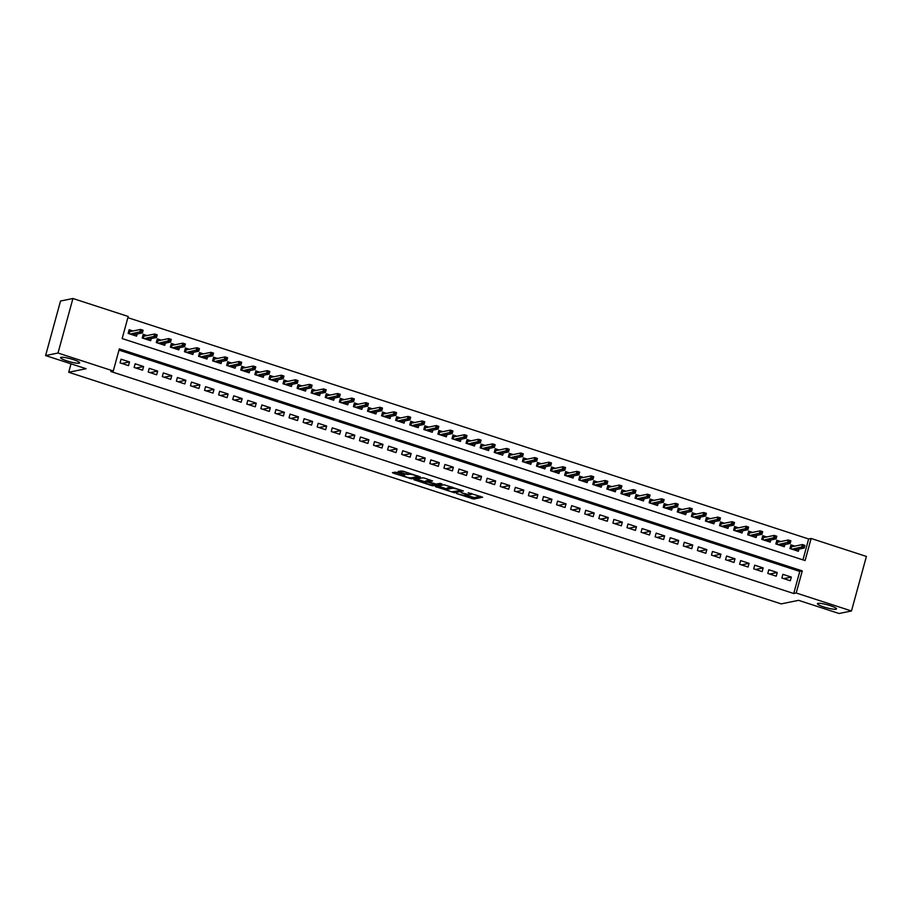 <?xml version="1.0" encoding="UTF-8"?>
<svg xmlns="http://www.w3.org/2000/svg" width="912" height="912" viewBox="0 0 912 912"><rect width="100%" height="100%" fill="white"/><g stroke="black" fill="none" stroke-linecap="round" stroke-linejoin="round"><path stroke-width="1.37" d="M456.604 493.54L473.784 499.046L482.642 497.211L468.198 492.697A4.856 0.752 -164.7 0 1 471.322 494.293A4.856 0.752 -164.7 0 1 471.059 494.452L470.33 494.6A4.856 0.752 -164.7 0 1 464.345 493.483L461.141 492.617L463.672 493.62A4.856 0.752 -164.7 0 1 466.796 495.216A4.856 0.752 -164.7 0 1 466.534 495.376L465.804 495.524A4.856 0.752 -164.7 0 1 459.819 494.407L456.604 493.54M79.127 363.181A9.895 1.528 -164.7 0 0 79.663 362.862A9.895 1.528 -164.7 0 0 71.923 359.168A9.895 1.528 -164.7 0 0 61.104 357.322A9.895 1.528 -164.7 0 0 60.568 357.641A9.895 1.528 -164.7 0 0 68.297 361.323A9.895 1.528 -164.7 0 0 79.127 363.181M835.985 609.216A9.895 1.528 -164.7 0 0 836.521 608.897A9.895 1.528 -164.7 0 0 828.78 605.203A9.895 1.528 -164.7 0 0 817.961 603.356A9.895 1.528 -164.7 0 0 817.426 603.676A9.895 1.528 -164.7 0 0 825.155 607.358A9.895 1.528 -164.7 0 0 835.985 609.216M396.777 472.45L392.445 472.61L393.346 473.157L411.517 478.811L420.375 476.965L403.093 471.162L398.168 471.47L406.125 474.24L409.465 474.286A4.058 0.627 -164.7 0 1 413.911 475.049A4.058 0.627 -164.7 0 1 417.08 476.566A4.058 0.627 -164.7 0 1 416.864 476.691L411.084 477.877A4.058 0.627 -164.7 0 1 406.649 477.113A4.058 0.627 -164.7 0 1 403.469 475.597A4.058 0.627 -164.7 0 1 403.697 475.471L404.734 475.22L403.754 474.73L396.777 472.45M851.477 610.972L839.074 613.502L798.581 600.335L781.208 603.892L68.708 372.267L86.081 368.722L45.6 355.566L58.015 353.024L72.926 298.498L128.204 316.464L122.151 338.569L805.079 560.572L811.133 538.468L866.4 556.434L851.477 610.972L796.21 593.005L802.264 570.889L119.324 348.886L113.282 370.99L58.015 353.024M113.282 370.99L110.797 371.503L793.736 593.507L796.21 593.005M435.434 486.586L454.507 492.776L463.364 490.941L444.201 484.785L435.434 486.586M431.148 485.446L413.854 479.644L422.712 477.808L424.582 478.15L432.539 480.92L428.902 481.696L429.791 482.243L436.289 484.101L439.994 483.349L441.989 483.941L433.018 485.8L431.148 485.446L431.319 484.808M133.004 330.976L129.128 329.722L128.125 333.404L136.572 336.152L137.165 333.974M147.083 335.559L143.207 334.294L142.204 337.976L150.651 340.723L151.244 338.557M161.173 340.13L157.297 338.876L156.283 342.559L164.73 345.306L165.323 343.129M175.252 344.713L171.376 343.448L170.362 347.13L178.809 349.877L179.413 347.711M189.331 349.285L185.455 348.031L184.441 351.713L192.899 354.46L193.492 352.283M203.41 353.867L199.534 352.602L198.531 356.284L206.978 359.032L207.571 356.866M217.489 358.439L213.613 357.185L212.61 360.867L221.057 363.614L221.65 361.437M231.58 363.022L227.692 361.756L226.689 365.438L235.136 368.186L235.729 366.02M245.659 367.593L241.783 366.339L240.768 370.021L249.215 372.769L249.808 370.591M259.738 372.176L255.862 370.91L254.847 374.593L263.306 377.34L263.899 375.174M273.817 376.747L269.941 375.493L268.937 379.175L277.385 381.923L277.978 379.745M287.896 381.33L284.02 380.065L283.016 383.758L291.464 386.494L292.057 384.328M301.975 385.901L298.099 384.647L297.095 388.33L305.543 391.077L306.136 388.9M316.065 390.484L312.189 389.219L311.174 392.912L319.622 395.66L320.215 393.482M330.144 395.056L326.268 393.802L325.253 397.484L333.701 400.231L334.305 398.054M344.223 399.638L340.347 398.373L339.344 402.067L347.791 404.814L348.384 402.637M358.302 404.221L354.426 402.956L353.423 406.638L361.87 409.385L362.463 407.208M372.381 408.793L368.505 407.539L367.502 411.221L375.949 413.968L376.542 411.791M386.471 413.375L382.584 412.11L381.581 415.792L390.028 418.54L390.621 416.362M400.55 417.947L396.674 416.693L395.66 420.375L404.107 423.122L404.711 420.945M414.629 422.53L410.753 421.264L409.739 424.946L418.198 427.694L418.79 425.528M428.708 427.101L424.832 425.847L423.829 429.529L432.277 432.277L432.869 430.099M442.787 431.684L438.911 430.418L437.908 434.101L446.356 436.848L446.948 434.682M456.866 436.255L452.99 435.001L451.987 438.683L460.435 441.431L461.027 439.253M470.957 440.838L467.081 439.573L466.066 443.255L474.514 446.002L475.106 443.836M485.036 445.409L481.16 444.155L480.145 447.838L488.593 450.585L489.197 448.408M499.115 449.992L495.239 448.727L494.236 452.409L502.683 455.156L503.276 452.99M513.194 454.564L509.318 453.31L508.315 456.992L516.762 459.739L517.355 457.562M527.273 459.146L523.397 457.881L522.394 461.575L530.841 464.311L531.434 462.145M541.363 463.718L537.476 462.464L536.473 466.146L544.92 468.893L545.513 466.716M555.442 468.301L551.566 467.035L550.552 470.729L558.999 473.465L559.603 471.299M569.521 472.872L565.645 471.618L564.631 475.3L573.089 478.048L573.682 475.87M583.6 477.455L579.724 476.189L578.721 479.883L587.168 482.63L587.761 480.453M597.679 482.038L593.803 480.772L592.8 484.454L601.247 487.202L601.84 485.024M611.77 486.609L607.882 485.344L606.879 489.037L615.326 491.785L615.919 489.607M625.849 491.192L621.973 489.926L620.958 493.609L629.405 496.356L629.998 494.179M639.928 495.763L636.052 494.509L635.037 498.191L643.484 500.939L644.089 498.761M654.007 500.346L650.131 499.081L649.127 502.763L657.575 505.51L658.168 503.344M668.086 504.917L664.21 503.663L663.206 507.346L671.654 510.093L672.247 507.916M682.165 509.5L678.289 508.235L677.285 511.917L685.733 514.664L686.326 512.498M696.255 514.072L692.379 512.818L691.364 516.5L699.812 519.247L700.405 517.07M710.334 518.654L706.458 517.389L705.443 521.071L713.891 523.819L714.495 521.653M724.413 523.226L720.537 521.972L719.522 525.654L727.981 528.401L728.574 526.224M738.492 527.809L734.616 526.543L733.613 530.225L742.06 532.973L742.653 530.807M752.571 532.38L748.695 531.126L747.692 534.808L756.139 537.556L756.732 535.378M766.661 536.963L762.774 535.697L761.771 539.38L770.218 542.127L770.811 539.961M780.74 541.534L776.864 540.28L775.85 543.962L784.297 546.71L784.89 544.532M781.869 578.014L790.316 580.762L791.331 577.079L782.872 574.332L781.869 578.014M767.79 573.443L776.237 576.19L777.241 572.497L768.793 569.749L767.79 573.443M753.711 568.86L762.158 571.607L763.162 567.925L754.714 565.178L753.711 568.86M739.621 564.289L748.079 567.025L749.083 563.342L740.635 560.595L739.621 564.289M725.542 559.706L733.989 562.453L735.004 558.771L726.556 556.024L725.542 559.706M711.463 555.123L719.91 557.87L720.925 554.188L712.477 551.441L711.463 555.123M697.384 550.552L705.831 553.299L706.834 549.617L698.387 546.869L697.384 550.552M683.305 545.969L691.752 548.716L692.755 545.034L684.308 542.287L683.305 545.969M669.226 541.397L677.673 544.145L678.676 540.463L670.229 537.715L669.226 541.397M655.135 536.815L663.583 539.562L664.597 535.88L656.15 533.132L655.135 536.815M641.056 532.243L649.504 534.991L650.518 531.308L642.071 528.561L641.056 532.243M626.977 527.66L635.425 530.408L636.439 526.726L627.98 523.978L626.977 527.66M612.898 523.089L621.346 525.836L622.349 522.154L613.901 519.407L612.898 523.089M598.819 518.506L607.267 521.254L608.27 517.571L599.822 514.824L598.819 518.506M584.729 513.935L593.188 516.682L594.191 512.989L585.743 510.253L584.729 513.935M570.65 509.352L579.097 512.099L580.112 508.417L571.664 505.67L570.65 509.352M556.571 504.781L565.018 507.528L566.033 503.834L557.585 501.087L556.571 504.781M542.492 500.198L550.939 502.945L551.942 499.263L543.495 496.516L542.492 500.198M528.413 495.626L536.86 498.374L537.863 494.68L529.416 491.933L528.413 495.626M514.334 491.044L522.781 493.791L523.784 490.109L515.337 487.361L514.334 491.044M500.243 486.472L508.691 489.208L509.705 485.526L501.258 482.779L500.243 486.472M486.164 481.889L494.612 484.637L495.626 480.955L487.179 478.207L486.164 481.889M472.085 477.318L480.533 480.054L481.547 476.372L473.089 473.624L472.085 477.318M458.006 472.735L466.454 475.483L467.457 471.8L459.01 469.053L458.006 472.735M443.927 468.152L452.375 470.9L453.378 467.218L444.931 464.47L443.927 468.152M429.837 463.581L438.296 466.328L439.299 462.646L430.852 459.899L429.837 463.581M415.758 458.998L424.205 461.746L425.22 458.063L416.773 455.316L415.758 458.998M401.679 454.427L410.126 457.174L411.141 453.492L402.694 450.745L401.679 454.427M387.6 449.844L396.047 452.591L397.051 448.909L388.603 446.162L387.6 449.844M373.521 445.273L381.968 448.02L382.972 444.338L374.524 441.59L373.521 445.273M359.442 440.69L367.889 443.437L368.893 439.755L360.445 437.008L359.442 440.69M345.352 436.118L353.799 438.866L354.814 435.172L346.366 432.436L345.352 436.118M331.273 431.536L339.72 434.283L340.735 430.601L332.287 427.853L331.273 431.536M317.194 426.964L325.641 429.712L326.656 426.018L318.197 423.282L317.194 426.964M303.115 422.381L311.562 425.129L312.565 421.447L304.118 418.699L303.115 422.381M289.036 417.81L297.483 420.557L298.486 416.864L290.039 414.116L289.036 417.81M274.945 413.227L283.404 415.975L284.407 412.292L275.96 409.545L274.945 413.227M260.866 408.656L269.314 411.403L270.328 407.71L261.881 404.962L260.866 408.656M246.787 404.073L255.235 406.82L256.249 403.138L247.79 400.391L246.787 404.073M232.708 399.502L241.156 402.238L242.159 398.555L233.711 395.808L232.708 399.502M218.629 394.919L227.077 397.666L228.08 393.984L219.632 391.237L218.629 394.919M204.55 390.347L212.998 393.083L214.001 389.401L205.553 386.654L204.55 390.347M190.46 385.765L198.907 388.512L199.922 384.83L191.474 382.082L190.46 385.765M176.381 381.182L184.828 383.929L185.843 380.247L177.395 377.5L176.381 381.182M162.302 376.61L170.749 379.358L171.764 375.676L163.305 372.928L162.302 376.61M148.223 372.028L156.67 374.775L157.673 371.093L149.226 368.345L148.223 372.028M134.144 367.456L142.591 370.204L143.594 366.521L135.147 363.774L134.144 367.456M793.736 593.507L799.778 571.402L119.005 350.094M129.515 361.939L121.068 359.191L120.053 362.873L128.512 365.621L129.515 361.939L121.934 363.489M802.936 559.877L808.648 538.981L127.874 317.672M794.819 546.117L790.943 544.852L789.929 548.545L798.376 551.281L798.98 549.115M71.011 363.831L68.708 372.267M45.6 355.566L60.523 301.028L72.926 298.498M808.648 538.981L811.133 538.468M799.778 571.402L802.264 570.889M791.331 577.079L783.75 578.63M777.241 572.497L769.66 574.047M763.162 567.925L755.581 569.476M749.083 563.342L741.502 564.893M735.004 558.771L727.423 560.321M720.925 554.188L713.344 555.739M706.834 549.617L699.265 551.156M692.755 545.034L685.174 546.584M678.676 540.463L671.095 542.002M664.597 535.88L657.016 537.43M650.518 531.308L642.937 532.847M636.439 526.726L628.858 528.276M622.349 522.154L614.768 523.693M608.27 517.571L600.689 519.122M594.191 512.989L586.61 514.539M580.112 508.417L572.531 509.968M566.033 503.834L558.452 505.385M551.942 499.263L544.361 500.813M537.863 494.68L530.282 496.231M523.784 490.109L516.203 491.659M509.705 485.526L502.124 487.076M495.626 480.955L488.045 482.505M481.547 476.372L473.966 477.922M467.457 471.8L459.876 473.339M453.378 467.218L445.797 468.768M439.299 462.646L431.718 464.185M425.22 458.063L417.639 459.614M411.141 453.492L403.56 455.031M397.051 448.909L389.47 450.46M382.972 444.338L375.391 445.877M368.893 439.755L361.312 441.305M354.814 435.172L347.233 436.723M340.735 430.601L333.154 432.151M326.656 426.018L319.075 427.568M312.565 421.447L304.984 422.997M298.486 416.864L290.905 418.414M284.407 412.292L276.826 413.843M270.328 407.71L262.747 409.26M256.249 403.138L248.668 404.689M242.159 398.555L234.578 400.106M228.08 393.984L220.499 395.534M214.001 389.401L206.42 390.952M199.922 384.83L192.341 386.369M185.843 380.247L178.262 381.797M171.764 375.676L164.183 377.215M157.673 371.093L150.092 372.643M143.594 366.521L136.013 368.06M466.591 495.364L474.194 497.576L480.419 496.299M437.977 486.062L446.834 488.946M451.805 491.796L460.811 490.474L458.177 489.436A4.856 0.752 -164.7 0 0 452.192 488.319L446.937 489.391A4.856 0.752 -164.7 0 0 446.675 489.55A4.856 0.752 -164.7 0 0 449.798 491.146L451.805 491.796M446.675 489.55L447.074 488.068A4.856 0.752 -164.7 0 1 447.336 487.92L451.805 487.008M425.174 481.901L416.488 479.074M430.316 480.02L429.267 480.362M425.209 482.448A4.058 0.627 -164.7 0 0 424.992 482.585A4.058 0.627 -164.7 0 0 428.161 484.09A4.058 0.627 -164.7 0 0 432.607 484.853L434.716 484.386L433.747 483.896L427.238 482.038L425.209 482.448L425.608 480.977A4.058 0.627 -164.7 0 0 425.391 481.103L424.992 482.585M429.085 480.784L427.648 480.567L427.238 482.038M425.608 480.977L427.648 480.567M400.79 470.9L408.827 473.032M417.16 476.269L418.152 476.064M395.01 472.097L403.663 474.901M795.914 550.483L796.13 549.697M790.67 545.843L792.779 546.527M790.636 548.762L791.365 546.071L791.274 548.978M803.449 545.205L803.039 546.687L804.452 547.143L804.851 545.672L802.4 544.567L804.931 545.387L804.202 548.044L801.671 547.223L802.4 544.567L791.89 546.71M803.039 546.687L791.969 549.206M804.452 547.143L804.202 548.044L794.5 550.027M781.835 545.912L782.051 545.114M776.591 541.272L778.7 541.956M776.557 544.19L777.286 541.5L777.195 544.396M789.359 540.634L788.96 542.104L790.362 542.56L790.772 541.09L788.31 539.995L790.852 540.816L790.123 543.472L787.592 542.64L788.31 539.995L777.811 542.138M788.96 542.104L777.89 544.624M790.362 542.56L790.123 543.472L780.421 545.444M767.756 541.329L767.961 540.542M762.512 536.689L764.621 537.373M762.466 539.608L763.207 536.917L763.116 539.824M775.28 536.051L774.881 537.533L776.283 537.989L776.693 536.507L774.231 535.412L776.773 536.233L776.044 538.889L773.513 538.069L774.231 535.412L763.732 537.556M774.881 537.533L763.811 540.052M776.283 537.989L776.044 538.889L766.342 540.873M753.665 536.746L753.882 535.96M748.421 532.118L750.542 532.802M748.387 535.036L749.128 532.334L749.037 535.241M761.201 531.479L760.802 532.95L762.204 533.406L762.603 531.935L760.152 530.841L762.683 531.662L761.965 534.318L759.422 533.486L760.152 530.841L749.653 532.984M760.802 532.95L749.721 535.469M762.204 533.406L761.965 534.318L752.263 536.29M739.586 532.175L739.803 531.388M734.342 527.535L736.463 528.219M734.308 530.453L735.049 527.763L734.947 530.67M747.122 526.897L746.711 528.379L748.125 528.835L748.524 527.353L746.073 526.258L748.604 527.079L747.886 529.735L745.343 528.914L746.073 526.258L735.574 528.401M746.711 528.379L735.642 530.898M748.125 528.835L747.886 529.735L738.184 531.719M725.507 527.592L725.724 526.805M720.263 522.952L722.372 523.648M720.229 525.882L720.959 523.18L720.868 526.087M733.043 522.325L732.632 523.796L734.046 524.252L734.445 522.781L731.994 521.687L734.525 522.508L733.795 525.152L731.264 524.332L731.994 521.687L721.495 523.83M732.632 523.796L721.563 526.315M734.046 524.252L733.795 525.152L724.094 527.136M711.428 523.021L711.645 522.234M706.184 518.381L708.293 519.065M706.15 521.299L706.88 518.609L706.789 521.516M718.952 517.742L718.553 519.213L719.967 519.68L720.366 518.198L717.915 517.104L720.446 517.925L719.716 520.581L717.185 519.76L717.915 517.104L707.404 519.247M718.553 519.213L707.484 521.732M719.967 519.68L719.716 520.581L710.015 522.565M697.349 518.438L697.566 517.651M692.105 513.798L694.214 514.493M692.06 516.728L692.801 514.026L692.71 516.933M704.873 513.171L704.474 514.642L705.877 515.098L706.287 513.627L703.825 512.521L706.367 513.353L705.637 515.998L703.106 515.177L703.825 512.521L693.325 514.676M704.474 514.642L693.405 517.161M705.877 515.098L705.637 515.998L695.936 517.982M683.259 513.866L683.476 513.08M678.026 509.227L680.135 509.911M677.981 512.145L678.722 509.455L678.631 512.362M690.794 508.588L690.395 510.059L691.798 510.526L692.208 509.044L689.746 507.95L692.288 508.771L691.558 511.427L689.027 510.606L689.746 507.95L679.246 510.093M690.395 510.059L679.326 512.578M691.798 510.526L691.558 511.427L681.857 513.41M669.18 509.284L669.397 508.497M663.936 504.644L666.056 505.339M663.902 507.574L664.643 504.872L664.54 507.779M676.715 504.017L676.316 505.487L677.719 505.943L678.118 504.473L675.667 503.367L678.197 504.199L677.479 506.844L674.937 506.023L675.667 503.367L665.167 505.522M676.316 505.487L665.236 508.007M677.719 505.943L677.479 506.844L667.778 508.828M655.101 504.712L655.318 503.926M649.857 500.072L651.966 500.756M649.823 502.991L650.564 500.3L650.461 503.207M662.636 499.434L662.226 500.905L663.64 501.372L664.039 499.89L661.588 498.796L664.118 499.616L663.389 502.273L660.858 501.452L661.588 498.796L651.088 500.939M662.226 500.905L651.157 503.424M663.64 501.372L663.389 502.273L653.699 504.256M641.022 500.129L641.239 499.343M635.778 495.49L637.887 496.185M635.744 498.419L636.473 495.718L636.382 498.625M648.557 494.863L648.147 496.333L649.561 496.789L649.96 495.319L647.509 494.213L650.039 495.045L649.31 497.69L646.779 496.869L647.509 494.213L636.998 496.356M648.147 496.333L637.078 498.853M649.561 496.789L649.31 497.69L639.608 499.673M626.943 495.558L627.16 494.76M621.699 490.918L623.808 491.602M621.653 493.837L622.394 491.146L622.303 494.042M634.467 490.28L634.068 491.75L635.47 492.206L635.881 490.736L633.418 489.641L635.96 490.462L635.231 493.118L632.7 492.298L633.418 489.641L622.919 491.785M634.068 491.75L622.999 494.27M635.47 492.206L635.231 493.118L625.529 495.102M612.864 490.975L613.069 490.189M607.62 486.335L609.729 487.031M607.574 489.265L608.315 486.563L608.224 489.47M620.388 485.708L619.989 487.179L621.391 487.635L621.802 486.164L619.339 485.059L621.881 485.891L621.152 488.536L618.621 487.715L619.339 485.059L608.84 487.202M619.989 487.179L608.92 489.698M621.391 487.635L621.152 488.536L611.45 490.519M598.774 486.404L598.99 485.606M593.53 481.764L595.65 482.448M593.495 484.682L594.236 481.992L594.145 484.888M606.309 481.126L605.91 482.596L607.312 483.052L607.711 481.582L605.26 480.487L607.791 481.308L607.073 483.964L604.531 483.132L605.26 480.487L594.761 482.63M605.91 482.596L594.829 485.116M607.312 483.052L607.073 483.964L597.371 485.948M584.695 481.821L584.911 481.034M579.451 477.181L581.571 477.865M579.416 480.111L580.157 477.409L580.055 480.316M592.23 476.543L591.82 478.025L593.233 478.481L593.632 477.01L591.181 475.904L593.712 476.737L592.994 479.381L590.452 478.561L591.181 475.904L580.682 478.048M591.82 478.025L580.75 480.544M593.233 478.481L592.994 479.381L583.292 481.365M570.616 477.25L570.832 476.452M565.372 472.61L567.481 473.294M565.337 475.528L566.067 472.838L565.976 475.733M578.151 471.971L577.741 473.442L579.154 473.898L579.553 472.427L577.102 471.333L579.633 472.154L578.903 474.81L576.373 473.978L577.102 471.333L566.603 473.476M577.741 473.442L566.671 475.961M579.154 473.898L578.903 474.81L569.202 476.782M556.537 472.667L556.753 471.88M551.293 468.027L553.402 468.711M551.258 470.957L551.988 468.255L551.897 471.162M564.061 467.389L563.662 468.871L565.075 469.327L565.474 467.856L563.023 466.75L565.554 467.571L564.824 470.227L562.294 469.406L563.023 466.75L552.512 468.893M563.662 468.871L552.592 471.39M565.075 469.327L564.824 470.227L555.123 472.211M542.458 468.095L542.674 467.297M537.214 463.456L539.323 464.14M537.168 466.374L537.909 463.684L537.818 466.579M549.982 462.817L549.583 464.288L550.985 464.744L551.395 463.273L548.933 462.179L551.475 463L550.745 465.656L548.215 464.824L548.933 462.179L538.433 464.322M549.583 464.288L538.513 466.807M550.985 464.744L550.745 465.656L541.044 467.628M528.367 463.513L528.584 462.726M523.135 458.873L525.244 459.557M523.089 461.791L523.83 459.101L523.739 462.008M535.903 458.234L535.504 459.716L536.906 460.172L537.316 458.69L534.854 457.596L537.396 458.417L536.666 461.073L534.136 460.252L534.854 457.596L524.354 459.739M535.504 459.716L524.434 462.236M536.906 460.172L536.666 461.073L526.965 463.057M514.288 458.93L514.505 458.143M509.044 454.301L511.165 454.985M509.01 457.22L509.751 454.529L509.648 457.425M521.824 453.663L521.425 455.134L522.827 455.59L523.226 454.119L520.775 453.025L523.306 453.845L522.587 456.502L520.045 455.669L520.775 453.025L510.275 455.168M521.425 455.134L510.344 457.653M522.827 455.59L522.587 456.502L512.886 458.474M500.209 454.358L500.426 453.572M494.965 449.719L497.074 450.403M494.931 452.637L495.672 449.947L495.569 452.854M507.745 449.08L507.334 450.562L508.748 451.018L509.147 449.536L506.696 448.442L509.227 449.263L508.497 451.919L505.966 451.098L506.696 448.442L496.196 450.585M507.334 450.562L496.265 453.082M508.748 451.018L508.497 451.919L498.807 453.902M486.13 449.776L486.347 448.989M480.886 445.147L482.995 445.831M480.852 448.066L481.582 445.364L481.49 448.271M493.666 444.509L493.255 445.979L494.669 446.435L495.068 444.965L492.617 443.87L495.148 444.691L494.418 447.347L491.887 446.515L492.617 443.87L482.106 446.014M493.255 445.979L482.186 448.499M494.669 446.435L494.418 447.347L484.717 449.32M472.051 445.204L472.268 444.418M466.807 440.564L468.916 441.248M466.762 443.483L467.503 440.792L467.411 443.699M479.575 439.926L479.176 441.408L480.578 441.864L480.989 440.382L478.526 439.288L481.069 440.108L480.339 442.765L477.808 441.944L478.526 439.288L468.027 441.431M479.176 441.408L468.107 443.916M480.578 441.864L480.339 442.765L470.638 444.748M457.961 440.621L458.177 439.835M452.728 435.982L454.837 436.677M452.683 438.911L453.424 436.21L453.332 439.117M465.496 435.355L465.097 436.825L466.499 437.281L466.91 435.811L464.447 434.705L466.99 435.537L466.26 438.182L463.729 437.361L464.447 434.705L453.948 436.859M465.097 436.825L454.028 439.345M466.499 437.281L466.26 438.182L456.559 440.165M443.882 436.05L444.098 435.263M438.638 431.41L440.758 432.094M438.604 434.329L439.345 431.638L439.253 434.545M451.417 430.772L451.018 432.242L452.42 432.71L452.819 431.228L450.368 430.133L452.899 430.954L452.181 433.61L449.639 432.79L450.368 430.133L439.869 432.277M451.018 432.242L439.937 434.762M452.42 432.71L452.181 433.61L442.48 435.594M429.803 431.467L430.019 430.681M424.559 426.827L426.679 427.523M424.525 429.757L425.266 427.055L425.163 429.962M437.338 426.2L436.928 427.671L438.341 428.127L438.74 426.656L436.289 425.551L438.82 426.383L438.102 429.028L435.56 428.207L436.289 425.551L425.79 427.705M436.928 427.671L425.858 430.19M438.341 428.127L438.102 429.028L428.401 431.011M415.724 426.896L415.94 426.109M410.48 422.256L412.589 422.94M410.446 425.174L411.175 422.484L411.084 425.391M423.259 421.618L422.849 423.088L424.262 423.556L424.661 422.074L422.21 420.979L424.741 421.8L424.012 424.456L421.481 423.635L422.21 420.979L411.711 423.122M422.849 423.088L411.779 425.608M424.262 423.556L424.012 424.456L414.31 426.44M401.645 422.313L401.861 421.526M396.401 417.673L398.51 418.369M396.367 420.603L397.096 417.901L397.005 420.808M409.169 417.046L408.77 418.517L410.183 418.973L410.582 417.502L408.131 416.396L410.662 417.229L409.933 419.873L407.402 419.053L408.131 416.396L397.621 418.54M408.77 418.517L397.7 421.036M410.183 418.973L409.933 419.873L400.231 421.857M387.566 417.742L387.782 416.955M382.322 413.102L384.431 413.786M382.276 416.02L383.017 413.33L382.926 416.237M395.09 412.463L394.691 413.934L396.093 414.401L396.503 412.919L394.041 411.825L396.583 412.646L395.854 415.302L393.323 414.481L394.041 411.825L383.542 413.968M394.691 413.934L383.621 416.453M396.093 414.401L395.854 415.302L386.152 417.286M373.475 413.159L373.692 412.372M368.243 408.519L370.352 409.214M368.197 411.449L368.938 408.747L368.847 411.654M381.011 407.892L380.612 409.363L382.014 409.819L382.424 408.348L379.962 407.242L382.493 408.074L381.775 410.719L379.232 409.898L379.962 407.242L369.463 409.385M380.612 409.363L369.542 411.882M382.014 409.819L381.775 410.719L372.073 412.703M359.396 408.587L359.613 407.789M354.152 403.948L356.273 404.632M354.118 406.866L354.859 404.176L354.757 407.071M366.932 403.309L366.521 404.78L367.935 405.236L368.334 403.765L365.883 402.671L368.414 403.492L367.696 406.148L365.153 405.327L365.883 402.671L355.384 404.814M366.521 404.78L355.452 407.299M367.935 405.236L367.696 406.148L357.994 408.131M345.317 404.005L345.534 403.218M340.073 399.365L342.182 400.049M340.039 402.295L340.78 399.593L340.678 402.5M352.853 398.726L352.442 400.208L353.856 400.664L354.255 399.194L351.804 398.088L354.335 398.92L353.605 401.565L351.074 400.744L351.804 398.088L341.305 400.231M352.442 400.208L341.373 402.728M353.856 400.664L353.605 401.565L343.915 403.549M331.238 399.433L331.455 398.635M325.994 394.793L328.103 395.477M325.96 397.712L326.69 395.021L326.599 397.917M338.762 394.155L338.363 395.626L339.777 396.082L340.176 394.611L337.725 393.517L340.256 394.337L339.526 396.994L336.995 396.161L337.725 393.517L327.214 395.66M338.363 395.626L327.294 398.145M339.777 396.082L339.526 396.994L329.825 398.966M317.159 394.85L317.376 394.064M311.915 390.211L314.024 390.895M311.87 393.14L312.611 390.439L312.52 393.346M324.683 389.572L324.284 391.054L325.687 391.51L326.097 390.04L323.635 388.934L326.177 389.755L325.447 392.411L322.916 391.59L323.635 388.934L313.135 391.077M324.284 391.054L313.215 393.574M325.687 391.51L325.447 392.411L315.746 394.394M303.069 390.279L303.286 389.481M297.836 385.639L299.945 386.323M297.791 388.558L298.532 385.867L298.441 388.763M310.604 385.001L310.205 386.471L311.608 386.927L312.018 385.457L309.556 384.362L312.098 385.183L311.368 387.839L308.837 387.007L309.556 384.362L299.056 386.506M310.205 386.471L299.136 388.991M311.608 386.927L311.368 387.839L301.667 389.812M288.99 385.696L289.207 384.91M283.746 381.056L285.866 381.74M283.712 383.975L284.453 381.284L284.362 384.191M296.525 380.418L296.126 381.9L297.529 382.356L297.928 380.885L295.477 379.78L298.007 380.6L297.289 383.257L294.747 382.436L295.477 379.78L284.977 381.923M296.126 381.9L285.046 384.419M297.529 382.356L297.289 383.257L287.588 385.24M274.911 381.125L275.128 380.327M269.667 376.485L271.787 377.169M269.633 379.403L270.374 376.713L270.271 379.609M282.446 375.847L282.036 377.317L283.45 377.773L283.849 376.303L281.398 375.208L283.928 376.029L283.21 378.685L280.668 377.853L281.398 375.208L270.898 377.351M282.036 377.317L270.967 379.837M283.45 377.773L283.21 378.685L273.509 380.657M260.832 376.542L261.049 375.755M255.588 371.902L257.697 372.586M255.554 374.821L256.283 372.13L256.192 375.037M268.367 371.264L267.957 372.746L269.371 373.202L269.77 371.72L267.319 370.625L269.849 371.446L269.12 374.102L266.589 373.282L267.319 370.625L256.819 372.769M267.957 372.746L256.888 375.265M269.371 373.202L269.12 374.102L259.418 376.086M246.753 371.959L246.97 371.173M241.509 367.331L243.618 368.015M241.475 370.249L242.204 367.559L242.113 370.454M254.277 366.692L253.878 368.163L255.292 368.619L255.691 367.148L253.24 366.054L255.77 366.875L255.041 369.531L252.51 368.699L253.24 366.054L242.729 368.197M253.878 368.163L242.809 370.682M255.292 368.619L255.041 369.531L245.339 371.503M232.674 367.388L232.891 366.601M227.43 362.748L229.539 363.432M227.384 365.666L228.125 362.976L228.034 365.883M240.198 362.11L239.799 363.592L241.201 364.048L241.612 362.566L239.149 361.471L241.691 362.292L240.962 364.948L238.431 364.127L239.149 361.471L228.65 363.614M239.799 363.592L228.73 366.111M241.201 364.048L240.962 364.948L231.26 366.932M218.584 362.805L218.8 362.018M213.351 358.177L215.46 358.861M213.305 361.095L214.046 358.393L213.955 361.3M226.119 357.538L225.72 359.009L227.122 359.465L227.533 357.994L225.07 356.9L227.601 357.721L226.883 360.377L224.341 359.545L225.07 356.9L214.571 359.043M225.72 359.009L214.651 361.528M227.122 359.465L226.883 360.377L217.181 362.349M204.505 358.234L204.721 357.447M199.261 353.594L201.381 354.278M199.226 356.512L199.967 353.822L199.865 356.729M212.04 352.955L211.63 354.426L213.043 354.893L213.442 353.411L210.991 352.317L213.522 353.138L212.804 355.794L210.262 354.973L210.991 352.317L200.492 354.46M211.63 354.426L200.56 356.945M213.043 354.893L212.804 355.794L203.102 357.778M190.426 353.651L190.642 352.864M185.182 349.011L187.291 349.706M185.147 351.941L185.877 349.239L185.786 352.146M197.961 348.384L197.551 349.855L198.964 350.311L199.363 348.84L196.912 347.734L199.443 348.566L198.713 351.211L196.183 350.39L196.912 347.734L186.413 349.889M197.551 349.855L186.481 352.374M198.964 350.311L198.713 351.211L189.023 353.195M176.347 349.079L176.563 348.293M171.103 344.44L173.212 345.124M171.068 347.358L171.798 344.668L171.707 347.575M183.871 343.801L183.472 345.272L184.885 345.739L185.284 344.257L182.833 343.163L185.364 343.984L184.634 346.64L182.104 345.819L182.833 343.163L172.322 345.306M183.472 345.272L172.402 347.791M184.885 345.739L184.634 346.64L174.933 348.623M162.268 344.497L162.484 343.71M157.024 339.857L159.133 340.552M156.978 342.787L157.719 340.085L157.628 342.992M169.792 339.23L169.393 340.7L170.795 341.156L171.205 339.686L168.743 338.58L171.285 339.412L170.555 342.057L168.025 341.236L168.743 338.58L158.243 340.735M169.393 340.7L158.323 343.22M170.795 341.156L170.555 342.057L160.854 344.041M148.177 339.925L148.394 339.139M142.945 335.285L145.054 335.969M142.899 338.204L143.64 335.513L143.549 338.42M155.713 334.647L155.314 336.118L156.716 336.585L157.126 335.103L154.664 334.009L157.206 334.829L156.476 337.486L153.946 336.665L154.664 334.009L144.164 336.152M155.314 336.118L144.244 338.637M156.716 336.585L156.476 337.486L146.775 339.469M134.098 335.342L134.315 334.556M128.854 330.703L130.975 331.398M128.82 333.632L129.561 330.931L129.47 333.838M141.634 330.076L141.235 331.546L142.637 332.002L143.036 330.532L140.585 329.426L143.116 330.258L142.397 332.903L139.855 332.082L140.585 329.426L130.085 331.569M141.235 331.546L130.154 334.066M142.637 332.002L142.397 332.903L132.696 334.886M474.194 497.576L473.784 499.046M472.325 497.222L471.914 498.704M454.803 491.693L454.507 492.776M436.54 486.358L436.324 487.133M452.489 487.225L452.192 488.319M447.336 487.92L446.937 489.391M415.051 479.37L414.835 480.145M429.301 480.225L428.902 481.696M433.314 484.705L433.018 485.8M403.879 474.764L403.697 475.471M409.727 473.328L409.465 474.286M408.394 473.123L407.995 474.593M406.524 472.769L406.125 474.24M399.353 471.196L399.148 471.971M411.814 477.728L411.517 478.811M409.83 477.831L409.648 478.458M393.551 472.382L393.346 473.157M467.069 494.224L466.796 495.216M471.561 493.426L471.322 494.293M429.221 480.271L428.822 481.741M403.72 474.707L403.469 475.597M417.297 475.779L417.08 476.566"/></g></svg>
